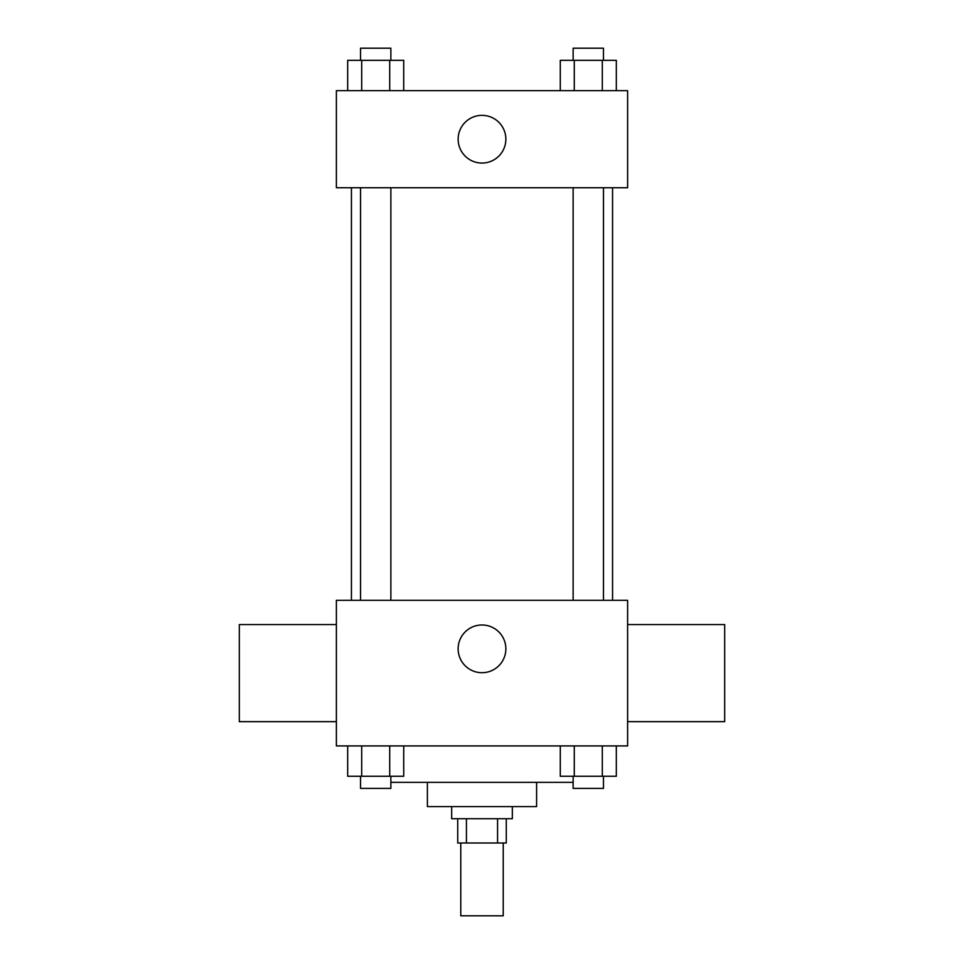 <?xml version="1.0" encoding="UTF-8"?>
<svg xmlns="http://www.w3.org/2000/svg" width="964" height="964" viewBox="0 0 964 964"><rect width="100%" height="100%" fill="white"/><g stroke="black" fill="none" stroke-linecap="round" stroke-linejoin="round"><path stroke-width="1.45" d="M460.768 842.994L460.768 915.8L503.232 915.8L503.232 842.994M497.569 818.725L497.569 842.994L457.731 842.994L457.731 818.725M497.569 842.994L506.269 842.994L506.269 818.725M512.33 806.591L512.33 818.725L451.67 818.725L451.67 806.591M466.431 818.725L466.431 842.994M536.599 782.322L536.599 806.591L427.401 806.591L427.401 782.322M573.134 782.322L390.866 782.322M627.612 745.919L336.388 745.919L336.388 600.307L627.612 600.307L627.612 745.919M505.859 648.844A23.859 23.859 0 0 1 470.071 669.51A23.859 23.859 0 0 1 470.071 628.179A23.859 23.859 0 0 1 505.859 648.844M627.612 721.65L724.687 721.65L724.687 624.576L627.612 624.576M336.388 624.576L239.313 624.576L239.313 721.65L336.388 721.65M612.562 187.739L612.562 600.307M573.134 600.307L573.134 187.739M390.866 187.739L390.866 600.307M627.612 187.739L336.388 187.739L336.388 90.664L627.612 90.664L627.612 187.739M505.859 139.202A23.859 23.859 0 0 1 470.071 159.867A23.859 23.859 0 0 1 470.071 118.548A23.859 23.859 0 0 1 505.859 139.202M616.321 90.664L616.321 60.334L560.277 60.334L560.277 90.664M602.307 60.334L602.307 90.664M574.279 60.334L574.279 90.664M573.134 60.334L573.134 48.2L603.464 48.2L603.464 60.334M403.723 90.664L403.723 60.334L347.679 60.334L347.679 90.664M389.721 60.334L389.721 90.664M361.693 60.334L361.693 90.664M360.536 60.334L360.536 48.2L390.866 48.2L390.866 60.334M616.321 745.919L616.321 776.261L560.277 776.261L560.277 745.919M602.307 745.919L602.307 776.261M574.279 745.919L574.279 776.261M603.464 776.261L603.464 788.395L573.134 788.395L573.134 776.261M403.723 745.919L403.723 776.261L347.679 776.261L347.679 745.919M389.721 745.919L389.721 776.261M361.693 745.919L361.693 776.261M390.866 776.261L390.866 788.395L360.536 788.395L360.536 776.261M351.438 187.739L351.438 600.307M603.464 600.307L603.464 187.739M360.536 187.739L360.536 600.307"/></g></svg>
